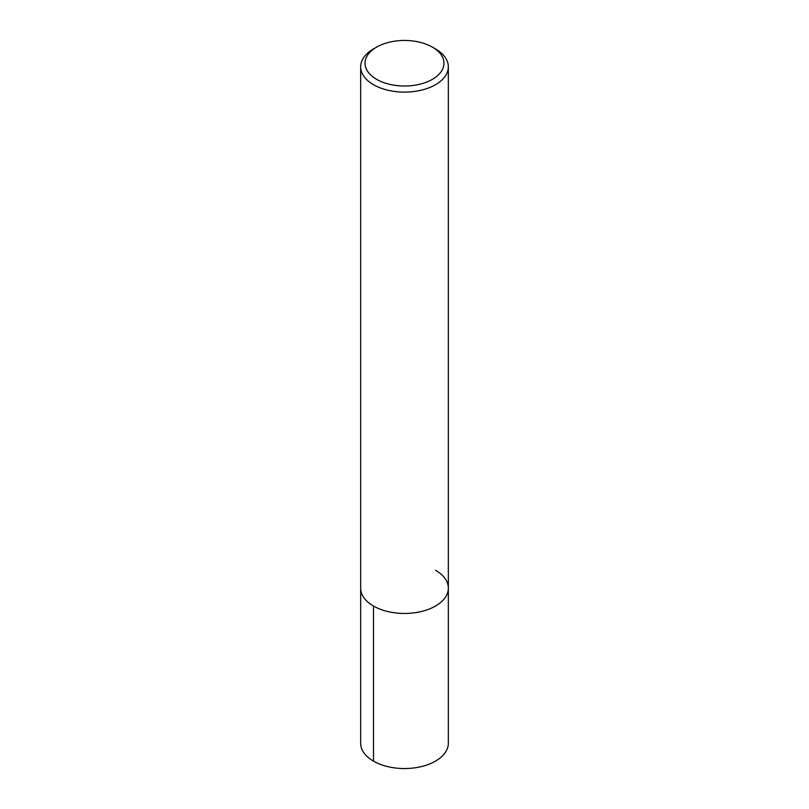 <?xml version="1.0" encoding="UTF-8"?>
<svg xmlns="http://www.w3.org/2000/svg" width="809" height="809" viewBox="0 0 809 809"><rect width="100%" height="100%" fill="white"/><g stroke="black" fill="none" stroke-linecap="round" stroke-linejoin="round"><path stroke-width="1.21" d="M432.4 47.124L432.4 47.124A39.449 22.773 180 0 1 432.4 79.333A39.449 22.773 180 0 1 376.6 79.333A39.449 22.773 180 0 1 376.6 47.124A39.449 22.773 180 0 1 432.4 47.124L435.495 48.914A43.838 25.312 180 0 1 448.338 66.803A43.838 25.312 180 0 1 404.5 92.115A43.838 25.312 180 0 1 360.662 66.803A43.838 25.312 180 0 1 373.505 48.914L376.6 47.124M435.495 570.254A43.838 25.312 180 0 1 448.338 588.153A43.838 25.312 180 0 1 404.5 613.455A43.838 25.312 180 0 1 360.662 588.153L360.662 66.803M448.338 588.153A43.838 25.312 180 0 1 404.5 613.455A43.838 25.312 180 0 1 360.662 588.153L360.662 743.238A43.838 25.312 180 0 0 404.5 768.55A43.838 25.312 180 0 0 448.338 743.238L448.338 66.803M373.505 606.042L373.505 761.138"/></g></svg>
